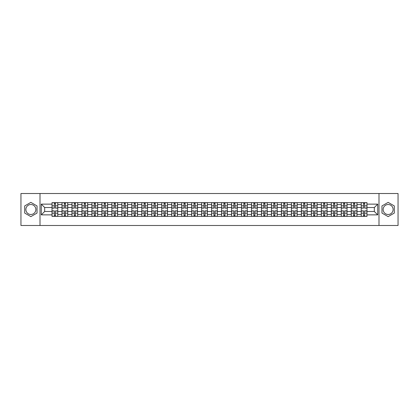 <?xml version="1.0" encoding="UTF-8"?>
<svg xmlns="http://www.w3.org/2000/svg" width="419" height="419" viewBox="0 0 419 419"><rect width="100%" height="100%" fill="white"/><g stroke="black" fill="none" stroke-linecap="round" stroke-linejoin="round"><path stroke-width="0.63" d="M30.859 214.486A4.986 4.986 0 0 1 25.873 209.5A4.986 4.986 0 0 1 30.859 204.514A4.986 4.986 0 0 1 35.845 209.5A4.986 4.986 0 0 1 30.859 214.486M388.141 214.486A4.986 4.986 0 0 1 383.155 209.5A4.986 4.986 0 0 1 388.141 204.514A4.986 4.986 0 0 1 393.127 209.5A4.986 4.986 0 0 1 388.141 214.486M378.996 225.485L398.05 225.485L398.05 193.515L20.95 193.515L20.95 225.485L378.996 225.485L378.996 193.515M61.996 216.372L61.996 204.577L57.78 204.577L57.78 216.372M57.78 204.577L57.78 202.628M61.996 204.577L61.996 202.628M67.752 202.628L67.752 216.372M71.974 216.372L71.974 202.628M77.725 202.628L77.725 216.372M81.946 216.372L81.946 202.628M87.702 202.628L87.702 216.372M91.918 216.372L91.918 202.628M97.674 202.628L97.674 216.372M101.896 216.372L101.896 202.628M107.646 202.628L107.646 216.372M111.868 216.372L111.868 202.628M117.624 202.628L117.624 216.372M121.84 216.372L121.84 202.628M127.596 202.628L127.596 216.372M131.817 216.372L131.817 202.628M137.573 202.628L137.573 216.372M141.79 216.372L141.79 202.628M147.546 202.628L147.546 216.372M151.767 216.372L151.767 202.628M157.518 202.628L157.518 216.372M161.739 216.372L161.739 202.628M167.495 202.628L167.495 216.372M171.711 216.372L171.711 202.628M177.467 202.628L177.467 216.372M181.689 216.372L181.689 202.628M187.44 202.628L187.44 216.372M191.661 216.372L191.661 202.628M197.417 202.628L197.417 216.372M201.633 216.372L201.633 202.628M207.389 202.628L207.389 216.372M211.611 216.372L211.611 202.628M217.367 202.628L217.367 216.372M221.583 216.372L221.583 202.628M227.339 202.628L227.339 216.372M231.56 216.372L231.56 202.628M237.311 202.628L237.311 216.372M241.533 216.372L241.533 202.628M247.289 202.628L247.289 216.372M251.505 216.372L251.505 202.628M257.261 202.628L257.261 216.372M261.482 216.372L261.482 202.628M267.233 202.628L267.233 216.372M271.454 216.372L271.454 202.628M277.21 202.628L277.21 216.372M281.427 216.372L281.427 202.628M287.183 202.628L287.183 216.372M291.404 216.372L291.404 202.628M297.16 202.628L297.16 216.372M301.376 216.372L301.376 202.628M307.132 202.628L307.132 216.372M311.354 216.372L311.354 202.628M317.104 202.628L317.104 216.372M321.326 216.372L321.326 202.628M327.082 202.628L327.082 216.372M331.298 216.372L331.298 202.628M337.054 202.628L337.054 216.372M341.276 216.372L341.276 202.628M347.026 202.628L347.026 216.372M351.248 216.372L351.248 202.628M357.004 202.628L357.004 216.372M361.22 216.372L361.22 202.628M361.22 211.48L357.004 211.48M351.248 211.48L347.026 211.48M341.276 211.48L337.054 211.48M331.298 211.48L327.082 211.48M321.326 211.48L317.104 211.48M311.354 211.48L307.132 211.48M301.376 211.48L297.16 211.48M291.404 211.48L287.183 211.48M281.427 211.48L277.21 211.48M271.454 211.48L267.233 211.48M261.482 211.48L257.261 211.48M251.505 211.48L247.289 211.48M241.533 211.48L237.311 211.48M231.56 211.48L227.339 211.48M221.583 211.48L217.367 211.48M211.611 211.48L207.389 211.48M201.633 211.48L197.417 211.48M191.661 211.48L187.44 211.48M181.689 211.48L177.467 211.48M171.711 211.48L167.495 211.48M161.739 211.48L157.518 211.48M151.767 211.48L147.546 211.48M141.79 211.48L137.573 211.48M131.817 211.48L127.596 211.48M121.84 211.48L117.624 211.48M111.868 211.48L107.646 211.48M101.896 211.48L97.674 211.48M91.918 211.48L87.702 211.48M81.946 211.48L77.725 211.48M71.974 211.48L67.752 211.48M61.996 211.48L57.78 211.48M361.22 207.52L357.004 207.52M351.248 207.52L347.026 207.52M341.276 207.52L337.054 207.52M331.298 207.52L327.082 207.52M321.326 207.52L317.104 207.52M311.354 207.52L307.132 207.52M301.376 207.52L297.16 207.52M291.404 207.52L287.183 207.52M281.427 207.52L277.21 207.52M271.454 207.52L267.233 207.52M261.482 207.52L257.261 207.52M251.505 207.52L247.289 207.52M241.533 207.52L237.311 207.52M231.56 207.52L227.339 207.52M221.583 207.52L217.367 207.52M211.611 207.52L207.389 207.52M201.633 207.52L197.417 207.52M191.661 207.52L187.44 207.52M181.689 207.52L177.467 207.52M171.711 207.52L167.495 207.52M161.739 207.52L157.518 207.52M151.767 207.52L147.546 207.52M141.79 207.52L137.573 207.52M131.817 207.52L127.596 207.52M121.84 207.52L117.624 207.52M111.868 207.52L107.646 207.52M101.896 207.52L97.674 207.52M91.918 207.52L87.702 207.52M81.946 207.52L77.725 207.52M71.974 207.52L67.752 207.52M61.996 207.52L57.78 207.52M44.671 211.48L52.024 211.48L52.024 207.52L44.671 207.52L44.671 211.48L41.282 214.868L41.282 204.132L52.024 204.132L52.024 207.52M366.976 207.52L366.976 211.48L374.329 211.48L374.329 207.52L366.976 207.52L366.976 202.628L52.024 202.628L52.024 204.132M366.976 204.132L377.718 204.132L377.718 214.868L366.976 214.868L366.976 211.48M52.024 211.48L52.024 216.372L366.976 216.372L366.976 214.868M52.024 214.868L41.282 214.868M40.004 225.485L40.004 193.515M37.029 205.939L30.859 202.377L24.69 205.939L24.69 213.062L30.859 216.623L37.029 213.062L37.029 205.939M394.31 205.939L388.141 202.377L381.971 205.939L381.971 213.062L388.141 216.623L394.31 213.062L394.31 205.939M55.444 215.413L54.355 215.413M54.355 203.587L55.444 203.587M65.416 215.413L64.332 215.413M64.332 203.587L65.416 203.587M75.394 215.413L74.304 215.413M74.304 203.587L75.394 203.587M85.366 215.413L84.282 215.413M84.282 203.587L85.366 203.587M95.338 215.413L94.254 215.413M94.254 203.587L95.338 203.587M105.316 215.413L104.226 215.413M104.226 203.587L105.316 203.587M115.288 215.413L114.204 215.413M114.204 203.587L115.288 203.587M125.265 215.413L124.176 215.413M124.176 203.587L125.265 203.587M135.237 215.413L134.148 215.413M134.148 203.587L135.237 203.587M145.21 215.413L144.126 215.413M144.126 203.587L145.21 203.587M155.187 215.413L154.098 215.413M154.098 203.587L155.187 203.587M165.159 215.413L164.075 215.413M164.075 203.587L165.159 203.587M175.132 215.413L174.047 215.413M174.047 203.587L175.132 203.587M185.109 215.413L184.02 215.413M184.02 203.587L185.109 203.587M195.081 215.413L193.997 215.413M193.997 203.587L195.081 203.587M205.059 215.413L203.969 215.413M203.969 203.587L205.059 203.587M215.031 215.413L213.941 215.413M213.941 203.587L215.031 203.587M225.003 215.413L223.919 215.413M223.919 203.587L225.003 203.587M234.98 215.413L233.891 215.413M233.891 203.587L234.98 203.587M244.953 215.413L243.868 215.413M243.868 203.587L244.953 203.587M254.925 215.413L253.841 215.413M253.841 203.587L254.925 203.587M264.902 215.413L263.813 215.413M263.813 203.587L264.902 203.587M274.874 215.413L273.79 215.413M273.79 203.587L274.874 203.587M284.852 215.413L283.763 215.413M283.763 203.587L284.852 203.587M294.824 215.413L293.735 215.413M293.735 203.587L294.824 203.587M304.796 215.413L303.712 215.413M303.712 203.587L304.796 203.587M314.774 215.413L313.684 215.413M313.684 203.587L314.774 203.587M324.746 215.413L323.662 215.413M323.662 203.587L324.746 203.587M334.718 215.413L333.634 215.413M333.634 203.587L334.718 203.587M344.696 215.413L343.606 215.413M343.606 203.587L344.696 203.587M354.668 215.413L353.584 215.413M353.584 203.587L354.668 203.587M364.645 215.413L363.556 215.413M363.556 203.587L364.645 203.587M41.282 204.132L44.671 207.52M374.329 211.48L377.718 214.868M374.329 207.52L377.718 204.132M55.444 208.128L55.444 202.691L57.743 202.691L57.743 208.128L55.444 208.128M54.355 203.524L55.444 203.524M56.371 202.691L52.056 202.691L52.056 208.128L54.355 208.128L54.355 202.691L53.428 202.691M54.355 210.872L54.355 216.309L52.056 216.309L52.056 210.872L54.355 210.872M55.444 215.476L54.355 215.476M53.428 216.309L57.743 216.309L57.743 210.872L55.444 210.872L55.444 216.309L56.371 216.309M65.416 208.128L65.416 202.691L67.721 202.691L67.721 208.128L65.416 208.128M64.332 203.524L65.416 203.524M66.343 202.691L62.028 202.691L62.028 208.128L64.332 208.128L64.332 202.691L63.405 202.691M75.394 208.128L75.394 202.691L77.693 202.691L77.693 208.128L75.394 208.128M74.304 203.524L75.394 203.524M76.321 202.691L72.005 202.691L72.005 208.128L74.304 208.128L74.304 202.691L73.377 202.691M64.332 210.872L64.332 216.309L62.028 216.309L62.028 210.872L64.332 210.872M65.416 215.476L64.332 215.476M63.405 216.309L67.721 216.309L67.721 210.872L65.416 210.872L65.416 216.309L66.343 216.309M74.304 210.872L74.304 216.309L72.005 216.309L72.005 210.872L74.304 210.872M75.394 215.476L74.304 215.476M73.377 216.309L77.693 216.309L77.693 210.872L75.394 210.872L75.394 216.309L76.321 216.309M85.366 208.128L85.366 202.691L87.671 202.691L87.671 208.128L85.366 208.128M84.282 203.524L85.366 203.524M86.293 202.691L81.977 202.691L81.977 208.128L84.282 208.128L84.282 202.691L83.355 202.691M95.338 208.128L95.338 202.691L97.643 202.691L97.643 208.128L95.338 208.128M94.254 203.524L95.338 203.524M96.265 202.691L91.95 202.691L91.95 208.128L94.254 208.128L94.254 202.691L93.327 202.691M105.316 208.128L105.316 202.691L107.615 202.691L107.615 208.128L105.316 208.128M104.226 203.524L105.316 203.524M106.243 202.691L101.927 202.691L101.927 208.128L104.226 208.128L104.226 202.691L103.299 202.691M84.282 210.872L84.282 216.309L81.977 216.309L81.977 210.872L84.282 210.872M85.366 215.476L84.282 215.476M83.355 216.309L87.671 216.309L87.671 210.872L85.366 210.872L85.366 216.309L86.293 216.309M94.254 210.872L94.254 216.309L91.95 216.309L91.95 210.872L94.254 210.872M95.338 215.476L94.254 215.476M93.327 216.309L97.643 216.309L97.643 210.872L95.338 210.872L95.338 216.309L96.265 216.309M104.226 210.872L104.226 216.309L101.927 216.309L101.927 210.872L104.226 210.872M105.316 215.476L104.226 215.476M103.299 216.309L107.615 216.309L107.615 210.872L105.316 210.872L105.316 216.309L106.243 216.309M115.288 208.128L115.288 202.691L117.592 202.691L117.592 208.128L115.288 208.128M114.204 203.524L115.288 203.524M116.215 202.691L111.899 202.691L111.899 208.128L114.204 208.128L114.204 202.691L113.277 202.691M114.204 210.872L114.204 216.309L111.899 216.309L111.899 210.872L114.204 210.872M115.288 215.476L114.204 215.476M113.277 216.309L117.592 216.309L117.592 210.872L115.288 210.872L115.288 216.309L116.215 216.309M125.265 208.128L125.265 202.691L127.565 202.691L127.565 208.128L125.265 208.128M124.176 203.524L125.265 203.524M126.192 202.691L121.877 202.691L121.877 208.128L124.176 208.128L124.176 202.691L123.249 202.691M124.176 210.872L124.176 216.309L121.877 216.309L121.877 210.872L124.176 210.872M125.265 215.476L124.176 215.476M123.249 216.309L127.565 216.309L127.565 210.872L125.265 210.872L125.265 216.309L126.192 216.309M135.237 208.128L135.237 202.691L137.537 202.691L137.537 208.128L135.237 208.128M134.148 203.524L135.237 203.524M136.165 202.691L131.849 202.691L131.849 208.128L134.148 208.128L134.148 202.691L133.221 202.691M134.148 210.872L134.148 216.309L131.849 216.309L131.849 210.872L134.148 210.872M135.237 215.476L134.148 215.476M133.221 216.309L137.537 216.309L137.537 210.872L135.237 210.872L135.237 216.309L136.165 216.309M145.21 208.128L145.21 202.691L147.514 202.691L147.514 208.128L145.21 208.128M144.126 203.524L145.21 203.524M146.137 202.691L141.821 202.691L141.821 208.128L144.126 208.128L144.126 202.691L143.198 202.691M144.126 210.872L144.126 216.309L141.821 216.309L141.821 210.872L144.126 210.872M145.21 215.476L144.126 215.476M143.198 216.309L147.514 216.309L147.514 210.872L145.21 210.872L145.21 216.309L146.137 216.309M155.187 208.128L155.187 202.691L157.486 202.691L157.486 208.128L155.187 208.128M154.098 203.524L155.187 203.524M156.114 202.691L151.798 202.691L151.798 208.128L154.098 208.128L154.098 202.691L153.171 202.691M154.098 210.872L154.098 216.309L151.798 216.309L151.798 210.872L154.098 210.872M155.187 215.476L154.098 215.476M153.171 216.309L157.486 216.309L157.486 210.872L155.187 210.872L155.187 216.309L156.114 216.309M165.159 208.128L165.159 202.691L167.464 202.691L167.464 208.128L165.159 208.128M164.075 203.524L165.159 203.524M166.086 202.691L161.771 202.691L161.771 208.128L164.075 208.128L164.075 202.691L163.148 202.691M164.075 210.872L164.075 216.309L161.771 216.309L161.771 210.872L164.075 210.872M165.159 215.476L164.075 215.476M163.148 216.309L167.464 216.309L167.464 210.872L165.159 210.872L165.159 216.309L166.086 216.309M175.132 208.128L175.132 202.691L177.436 202.691L177.436 208.128L175.132 208.128M174.047 203.524L175.132 203.524M176.059 202.691L171.743 202.691L171.743 208.128L174.047 208.128L174.047 202.691L173.12 202.691M174.047 210.872L174.047 216.309L171.743 216.309L171.743 210.872L174.047 210.872M175.132 215.476L174.047 215.476M173.12 216.309L177.436 216.309L177.436 210.872L175.132 210.872L175.132 216.309L176.059 216.309M185.109 208.128L185.109 202.691L187.408 202.691L187.408 208.128L185.109 208.128M184.02 203.524L185.109 203.524M186.036 202.691L181.72 202.691L181.72 208.128L184.02 208.128L184.02 202.691L183.093 202.691M184.02 210.872L184.02 216.309L181.72 216.309L181.72 210.872L184.02 210.872M185.109 215.476L184.02 215.476M183.093 216.309L187.408 216.309L187.408 210.872L185.109 210.872L185.109 216.309L186.036 216.309M195.081 208.128L195.081 202.691L197.386 202.691L197.386 208.128L195.081 208.128M193.997 203.524L195.081 203.524M196.008 202.691L191.693 202.691L191.693 208.128L193.997 208.128L193.997 202.691L193.07 202.691M193.997 210.872L193.997 216.309L191.693 216.309L191.693 210.872L193.997 210.872M195.081 215.476L193.997 215.476M193.07 216.309L197.386 216.309L197.386 210.872L195.081 210.872L195.081 216.309L196.008 216.309M205.059 208.128L205.059 202.691L207.358 202.691L207.358 208.128L205.059 208.128M203.969 203.524L205.059 203.524M205.986 202.691L201.67 202.691L201.67 208.128L203.969 208.128L203.969 202.691L203.042 202.691M203.969 210.872L203.969 216.309L201.67 216.309L201.67 210.872L203.969 210.872M205.059 215.476L203.969 215.476M203.042 216.309L207.358 216.309L207.358 210.872L205.059 210.872L205.059 216.309L205.986 216.309M215.031 208.128L215.031 202.691L217.33 202.691L217.33 208.128L215.031 208.128M213.941 203.524L215.031 203.524M215.958 202.691L211.642 202.691L211.642 208.128L213.941 208.128L213.941 202.691L213.014 202.691M213.941 210.872L213.941 216.309L211.642 216.309L211.642 210.872L213.941 210.872M215.031 215.476L213.941 215.476M213.014 216.309L217.33 216.309L217.33 210.872L215.031 210.872L215.031 216.309L215.958 216.309M225.003 208.128L225.003 202.691L227.308 202.691L227.308 208.128L225.003 208.128M223.919 203.524L225.003 203.524M225.93 202.691L221.614 202.691L221.614 208.128L223.919 208.128L223.919 202.691L222.992 202.691M223.919 210.872L223.919 216.309L221.614 216.309L221.614 210.872L223.919 210.872M225.003 215.476L223.919 215.476M222.992 216.309L227.308 216.309L227.308 210.872L225.003 210.872L225.003 216.309L225.93 216.309M234.98 208.128L234.98 202.691L237.28 202.691L237.28 208.128L234.98 208.128M233.891 203.524L234.98 203.524M235.907 202.691L231.592 202.691L231.592 208.128L233.891 208.128L233.891 202.691L232.964 202.691M233.891 210.872L233.891 216.309L231.592 216.309L231.592 210.872L233.891 210.872M234.98 215.476L233.891 215.476M232.964 216.309L237.28 216.309L237.28 210.872L234.98 210.872L234.98 216.309L235.907 216.309M244.953 208.128L244.953 202.691L247.257 202.691L247.257 208.128L244.953 208.128M243.868 203.524L244.953 203.524M245.88 202.691L241.564 202.691L241.564 208.128L243.868 208.128L243.868 202.691L242.941 202.691M243.868 210.872L243.868 216.309L241.564 216.309L241.564 210.872L243.868 210.872M244.953 215.476L243.868 215.476M242.941 216.309L247.257 216.309L247.257 210.872L244.953 210.872L244.953 216.309L245.88 216.309M254.925 208.128L254.925 202.691L257.229 202.691L257.229 208.128L254.925 208.128M253.841 203.524L254.925 203.524M255.852 202.691L251.536 202.691L251.536 208.128L253.841 208.128L253.841 202.691L252.914 202.691M253.841 210.872L253.841 216.309L251.536 216.309L251.536 210.872L253.841 210.872M254.925 215.476L253.841 215.476M252.914 216.309L257.229 216.309L257.229 210.872L254.925 210.872L254.925 216.309L255.852 216.309M264.902 208.128L264.902 202.691L267.202 202.691L267.202 208.128L264.902 208.128M263.813 203.524L264.902 203.524M265.829 202.691L261.514 202.691L261.514 208.128L263.813 208.128L263.813 202.691L262.886 202.691M263.813 210.872L263.813 216.309L261.514 216.309L261.514 210.872L263.813 210.872M264.902 215.476L263.813 215.476M262.886 216.309L267.202 216.309L267.202 210.872L264.902 210.872L264.902 216.309L265.829 216.309M274.874 208.128L274.874 202.691L277.179 202.691L277.179 208.128L274.874 208.128M273.79 203.524L274.874 203.524M275.802 202.691L271.486 202.691L271.486 208.128L273.79 208.128L273.79 202.691L272.863 202.691M273.79 210.872L273.79 216.309L271.486 216.309L271.486 210.872L273.79 210.872M274.874 215.476L273.79 215.476M272.863 216.309L277.179 216.309L277.179 210.872L274.874 210.872L274.874 216.309L275.802 216.309M284.852 208.128L284.852 202.691L287.151 202.691L287.151 208.128L284.852 208.128M283.763 203.524L284.852 203.524M285.779 202.691L281.463 202.691L281.463 208.128L283.763 208.128L283.763 202.691L282.835 202.691M283.763 210.872L283.763 216.309L281.463 216.309L281.463 210.872L283.763 210.872M284.852 215.476L283.763 215.476M282.835 216.309L287.151 216.309L287.151 210.872L284.852 210.872L284.852 216.309L285.779 216.309M294.824 208.128L294.824 202.691L297.123 202.691L297.123 208.128L294.824 208.128M293.735 203.524L294.824 203.524M295.751 202.691L291.435 202.691L291.435 208.128L293.735 208.128L293.735 202.691L292.808 202.691M293.735 210.872L293.735 216.309L291.435 216.309L291.435 210.872L293.735 210.872M294.824 215.476L293.735 215.476M292.808 216.309L297.123 216.309L297.123 210.872L294.824 210.872L294.824 216.309L295.751 216.309M304.796 208.128L304.796 202.691L307.101 202.691L307.101 208.128L304.796 208.128M303.712 203.524L304.796 203.524M305.723 202.691L301.408 202.691L301.408 208.128L303.712 208.128L303.712 202.691L302.785 202.691M303.712 210.872L303.712 216.309L301.408 216.309L301.408 210.872L303.712 210.872M304.796 215.476L303.712 215.476M302.785 216.309L307.101 216.309L307.101 210.872L304.796 210.872L304.796 216.309L305.723 216.309M314.774 208.128L314.774 202.691L317.073 202.691L317.073 208.128L314.774 208.128M313.684 203.524L314.774 203.524M315.701 202.691L311.385 202.691L311.385 208.128L313.684 208.128L313.684 202.691L312.757 202.691M313.684 210.872L313.684 216.309L311.385 216.309L311.385 210.872L313.684 210.872M314.774 215.476L313.684 215.476M312.757 216.309L317.073 216.309L317.073 210.872L314.774 210.872L314.774 216.309L315.701 216.309M324.746 208.128L324.746 202.691L327.05 202.691L327.05 208.128L324.746 208.128M323.662 203.524L324.746 203.524M325.673 202.691L321.357 202.691L321.357 208.128L323.662 208.128L323.662 202.691L322.735 202.691M323.662 210.872L323.662 216.309L321.357 216.309L321.357 210.872L323.662 210.872M324.746 215.476L323.662 215.476M322.735 216.309L327.05 216.309L327.05 210.872L324.746 210.872L324.746 216.309L325.673 216.309M334.718 208.128L334.718 202.691L337.023 202.691L337.023 208.128L334.718 208.128M333.634 203.524L334.718 203.524M335.645 202.691L331.329 202.691L331.329 208.128L333.634 208.128L333.634 202.691L332.707 202.691M333.634 210.872L333.634 216.309L331.329 216.309L331.329 210.872L333.634 210.872M334.718 215.476L333.634 215.476M332.707 216.309L337.023 216.309L337.023 210.872L334.718 210.872L334.718 216.309L335.645 216.309M344.696 208.128L344.696 202.691L346.995 202.691L346.995 208.128L344.696 208.128M343.606 203.524L344.696 203.524M345.623 202.691L341.307 202.691L341.307 208.128L343.606 208.128L343.606 202.691L342.679 202.691M343.606 210.872L343.606 216.309L341.307 216.309L341.307 210.872L343.606 210.872M344.696 215.476L343.606 215.476M342.679 216.309L346.995 216.309L346.995 210.872L344.696 210.872L344.696 216.309L345.623 216.309M354.668 208.128L354.668 202.691L356.972 202.691L356.972 208.128L354.668 208.128M353.584 203.524L354.668 203.524M355.595 202.691L351.279 202.691L351.279 208.128L353.584 208.128L353.584 202.691L352.657 202.691M353.584 210.872L353.584 216.309L351.279 216.309L351.279 210.872L353.584 210.872M354.668 215.476L353.584 215.476M352.657 216.309L356.972 216.309L356.972 210.872L354.668 210.872L354.668 216.309L355.595 216.309M364.645 208.128L364.645 202.691L366.944 202.691L366.944 208.128L364.645 208.128M363.556 203.524L364.645 203.524M365.572 202.691L361.257 202.691L361.257 208.128L363.556 208.128L363.556 202.691L362.629 202.691M363.556 210.872L363.556 216.309L361.257 216.309L361.257 210.872L363.556 210.872M364.645 215.476L363.556 215.476M362.629 216.309L366.944 216.309L366.944 210.872L364.645 210.872L364.645 216.309L365.572 216.309M351.248 204.577L347.026 204.577M341.276 204.577L337.054 204.577M331.298 204.577L327.082 204.577M321.326 204.577L317.104 204.577M311.354 204.577L307.132 204.577M301.376 204.577L297.16 204.577M291.404 204.577L287.183 204.577M281.427 204.577L277.21 204.577M271.454 204.577L267.233 204.577M261.482 204.577L257.261 204.577M251.505 204.577L247.289 204.577M241.533 204.577L237.311 204.577M231.56 204.577L227.339 204.577M221.583 204.577L217.367 204.577M211.611 204.577L207.389 204.577M201.633 204.577L197.417 204.577M191.661 204.577L187.44 204.577M181.689 204.577L177.467 204.577M171.711 204.577L167.495 204.577M161.739 204.577L157.518 204.577M151.767 204.577L147.546 204.577M141.79 204.577L137.573 204.577M131.817 204.577L127.596 204.577M121.84 204.577L117.624 204.577M111.868 204.577L107.646 204.577M101.896 204.577L97.674 204.577M91.918 204.577L87.702 204.577M81.946 204.577L77.725 204.577M71.974 204.577L67.752 204.577M361.22 204.577L357.004 204.577M351.248 214.423L347.026 214.423M341.276 214.423L337.054 214.423M331.298 214.423L327.082 214.423M321.326 214.423L317.104 214.423M311.354 214.423L307.132 214.423M301.376 214.423L297.16 214.423M291.404 214.423L287.183 214.423M281.427 214.423L277.21 214.423M271.454 214.423L267.233 214.423M261.482 214.423L257.261 214.423M251.505 214.423L247.289 214.423M241.533 214.423L237.311 214.423M231.56 214.423L227.339 214.423M221.583 214.423L217.367 214.423M211.611 214.423L207.389 214.423M201.633 214.423L197.417 214.423M191.661 214.423L187.44 214.423M181.689 214.423L177.467 214.423M171.711 214.423L167.495 214.423M161.739 214.423L157.518 214.423M151.767 214.423L147.546 214.423M141.79 214.423L137.573 214.423M131.817 214.423L127.596 214.423M121.84 214.423L117.624 214.423M111.868 214.423L107.646 214.423M101.896 214.423L97.674 214.423M91.918 214.423L87.702 214.423M81.946 214.423L77.725 214.423M71.974 214.423L67.752 214.423M61.996 214.423L57.78 214.423M361.22 214.423L357.004 214.423M55.444 207.992L57.743 207.992M55.444 205.834L57.743 205.834M52.056 207.992L54.355 207.992M52.056 205.834L54.355 205.834M54.355 211.008L52.056 211.008M54.355 213.166L52.056 213.166M57.743 211.008L55.444 211.008M57.743 213.166L55.444 213.166M65.416 207.992L67.721 207.992M65.416 205.834L67.721 205.834M62.028 207.992L64.332 207.992M62.028 205.834L64.332 205.834M75.394 207.992L77.693 207.992M75.394 205.834L77.693 205.834M72.005 207.992L74.304 207.992M72.005 205.834L74.304 205.834M64.332 211.008L62.028 211.008M64.332 213.166L62.028 213.166M67.721 211.008L65.416 211.008M67.721 213.166L65.416 213.166M74.304 211.008L72.005 211.008M74.304 213.166L72.005 213.166M77.693 211.008L75.394 211.008M77.693 213.166L75.394 213.166M85.366 207.992L87.671 207.992M85.366 205.834L87.671 205.834M81.977 207.992L84.282 207.992M81.977 205.834L84.282 205.834M95.338 207.992L97.643 207.992M95.338 205.834L97.643 205.834M91.95 207.992L94.254 207.992M91.95 205.834L94.254 205.834M105.316 207.992L107.615 207.992M105.316 205.834L107.615 205.834M101.927 207.992L104.226 207.992M101.927 205.834L104.226 205.834M84.282 211.008L81.977 211.008M84.282 213.166L81.977 213.166M87.671 211.008L85.366 211.008M87.671 213.166L85.366 213.166M94.254 211.008L91.95 211.008M94.254 213.166L91.95 213.166M97.643 211.008L95.338 211.008M97.643 213.166L95.338 213.166M104.226 211.008L101.927 211.008M104.226 213.166L101.927 213.166M107.615 211.008L105.316 211.008M107.615 213.166L105.316 213.166M115.288 207.992L117.592 207.992M115.288 205.834L117.592 205.834M111.899 207.992L114.204 207.992M111.899 205.834L114.204 205.834M114.204 211.008L111.899 211.008M114.204 213.166L111.899 213.166M117.592 211.008L115.288 211.008M117.592 213.166L115.288 213.166M125.265 207.992L127.565 207.992M125.265 205.834L127.565 205.834M121.877 207.992L124.176 207.992M121.877 205.834L124.176 205.834M124.176 211.008L121.877 211.008M124.176 213.166L121.877 213.166M127.565 211.008L125.265 211.008M127.565 213.166L125.265 213.166M135.237 207.992L137.537 207.992M135.237 205.834L137.537 205.834M131.849 207.992L134.148 207.992M131.849 205.834L134.148 205.834M134.148 211.008L131.849 211.008M134.148 213.166L131.849 213.166M137.537 211.008L135.237 211.008M137.537 213.166L135.237 213.166M145.21 207.992L147.514 207.992M145.21 205.834L147.514 205.834M141.821 207.992L144.126 207.992M141.821 205.834L144.126 205.834M144.126 211.008L141.821 211.008M144.126 213.166L141.821 213.166M147.514 211.008L145.21 211.008M147.514 213.166L145.21 213.166M155.187 207.992L157.486 207.992M155.187 205.834L157.486 205.834M151.798 207.992L154.098 207.992M151.798 205.834L154.098 205.834M154.098 211.008L151.798 211.008M154.098 213.166L151.798 213.166M157.486 211.008L155.187 211.008M157.486 213.166L155.187 213.166M165.159 207.992L167.464 207.992M165.159 205.834L167.464 205.834M161.771 207.992L164.075 207.992M161.771 205.834L164.075 205.834M164.075 211.008L161.771 211.008M164.075 213.166L161.771 213.166M167.464 211.008L165.159 211.008M167.464 213.166L165.159 213.166M175.132 207.992L177.436 207.992M175.132 205.834L177.436 205.834M171.743 207.992L174.047 207.992M171.743 205.834L174.047 205.834M174.047 211.008L171.743 211.008M174.047 213.166L171.743 213.166M177.436 211.008L175.132 211.008M177.436 213.166L175.132 213.166M185.109 207.992L187.408 207.992M185.109 205.834L187.408 205.834M181.72 207.992L184.02 207.992M181.72 205.834L184.02 205.834M184.02 211.008L181.72 211.008M184.02 213.166L181.72 213.166M187.408 211.008L185.109 211.008M187.408 213.166L185.109 213.166M195.081 207.992L197.386 207.992M195.081 205.834L197.386 205.834M191.693 207.992L193.997 207.992M191.693 205.834L193.997 205.834M193.997 211.008L191.693 211.008M193.997 213.166L191.693 213.166M197.386 211.008L195.081 211.008M197.386 213.166L195.081 213.166M205.059 207.992L207.358 207.992M205.059 205.834L207.358 205.834M201.67 207.992L203.969 207.992M201.67 205.834L203.969 205.834M203.969 211.008L201.67 211.008M203.969 213.166L201.67 213.166M207.358 211.008L205.059 211.008M207.358 213.166L205.059 213.166M215.031 207.992L217.33 207.992M215.031 205.834L217.33 205.834M211.642 207.992L213.941 207.992M211.642 205.834L213.941 205.834M213.941 211.008L211.642 211.008M213.941 213.166L211.642 213.166M217.33 211.008L215.031 211.008M217.33 213.166L215.031 213.166M225.003 207.992L227.308 207.992M225.003 205.834L227.308 205.834M221.614 207.992L223.919 207.992M221.614 205.834L223.919 205.834M223.919 211.008L221.614 211.008M223.919 213.166L221.614 213.166M227.308 211.008L225.003 211.008M227.308 213.166L225.003 213.166M234.98 207.992L237.28 207.992M234.98 205.834L237.28 205.834M231.592 207.992L233.891 207.992M231.592 205.834L233.891 205.834M233.891 211.008L231.592 211.008M233.891 213.166L231.592 213.166M237.28 211.008L234.98 211.008M237.28 213.166L234.98 213.166M244.953 207.992L247.257 207.992M244.953 205.834L247.257 205.834M241.564 207.992L243.868 207.992M241.564 205.834L243.868 205.834M243.868 211.008L241.564 211.008M243.868 213.166L241.564 213.166M247.257 211.008L244.953 211.008M247.257 213.166L244.953 213.166M254.925 207.992L257.229 207.992M254.925 205.834L257.229 205.834M251.536 207.992L253.841 207.992M251.536 205.834L253.841 205.834M253.841 211.008L251.536 211.008M253.841 213.166L251.536 213.166M257.229 211.008L254.925 211.008M257.229 213.166L254.925 213.166M264.902 207.992L267.202 207.992M264.902 205.834L267.202 205.834M261.514 207.992L263.813 207.992M261.514 205.834L263.813 205.834M263.813 211.008L261.514 211.008M263.813 213.166L261.514 213.166M267.202 211.008L264.902 211.008M267.202 213.166L264.902 213.166M274.874 207.992L277.179 207.992M274.874 205.834L277.179 205.834M271.486 207.992L273.79 207.992M271.486 205.834L273.79 205.834M273.79 211.008L271.486 211.008M273.79 213.166L271.486 213.166M277.179 211.008L274.874 211.008M277.179 213.166L274.874 213.166M284.852 207.992L287.151 207.992M284.852 205.834L287.151 205.834M281.463 207.992L283.763 207.992M281.463 205.834L283.763 205.834M283.763 211.008L281.463 211.008M283.763 213.166L281.463 213.166M287.151 211.008L284.852 211.008M287.151 213.166L284.852 213.166M294.824 207.992L297.123 207.992M294.824 205.834L297.123 205.834M291.435 207.992L293.735 207.992M291.435 205.834L293.735 205.834M293.735 211.008L291.435 211.008M293.735 213.166L291.435 213.166M297.123 211.008L294.824 211.008M297.123 213.166L294.824 213.166M304.796 207.992L307.101 207.992M304.796 205.834L307.101 205.834M301.408 207.992L303.712 207.992M301.408 205.834L303.712 205.834M303.712 211.008L301.408 211.008M303.712 213.166L301.408 213.166M307.101 211.008L304.796 211.008M307.101 213.166L304.796 213.166M314.774 207.992L317.073 207.992M314.774 205.834L317.073 205.834M311.385 207.992L313.684 207.992M311.385 205.834L313.684 205.834M313.684 211.008L311.385 211.008M313.684 213.166L311.385 213.166M317.073 211.008L314.774 211.008M317.073 213.166L314.774 213.166M324.746 207.992L327.05 207.992M324.746 205.834L327.05 205.834M321.357 207.992L323.662 207.992M321.357 205.834L323.662 205.834M323.662 211.008L321.357 211.008M323.662 213.166L321.357 213.166M327.05 211.008L324.746 211.008M327.05 213.166L324.746 213.166M334.718 207.992L337.023 207.992M334.718 205.834L337.023 205.834M331.329 207.992L333.634 207.992M331.329 205.834L333.634 205.834M333.634 211.008L331.329 211.008M333.634 213.166L331.329 213.166M337.023 211.008L334.718 211.008M337.023 213.166L334.718 213.166M344.696 207.992L346.995 207.992M344.696 205.834L346.995 205.834M341.307 207.992L343.606 207.992M341.307 205.834L343.606 205.834M343.606 211.008L341.307 211.008M343.606 213.166L341.307 213.166M346.995 211.008L344.696 211.008M346.995 213.166L344.696 213.166M354.668 207.992L356.972 207.992M354.668 205.834L356.972 205.834M351.279 207.992L353.584 207.992M351.279 205.834L353.584 205.834M353.584 211.008L351.279 211.008M353.584 213.166L351.279 213.166M356.972 211.008L354.668 211.008M356.972 213.166L354.668 213.166M364.645 207.992L366.944 207.992M364.645 205.834L366.944 205.834M361.257 207.992L363.556 207.992M361.257 205.834L363.556 205.834M363.556 211.008L361.257 211.008M363.556 213.166L361.257 213.166M366.944 211.008L364.645 211.008M366.944 213.166L364.645 213.166"/></g></svg>
